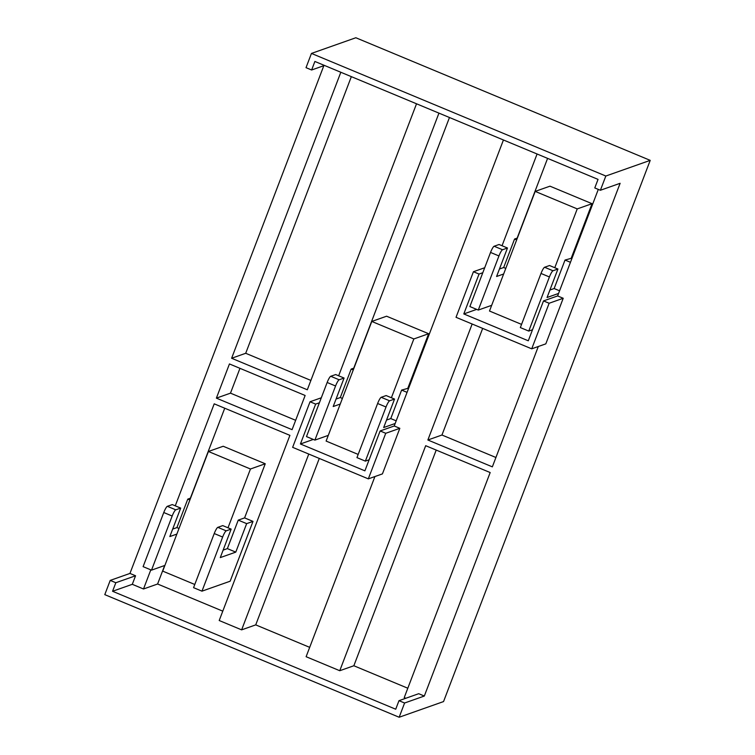 <?xml version="1.0" encoding="UTF-8"?>
<svg xmlns="http://www.w3.org/2000/svg" width="755" height="755" viewBox="0 0 755 755"><rect width="100%" height="100%" fill="white"/><g stroke="black" fill="none" stroke-linecap="round" stroke-linejoin="round"><path stroke-width="1.13" d="M386.031 407.002A6.182 1.123 -67.4 0 1 389.618 400.811L394.544 399.065L386.135 395.563L381.2 397.3A6.182 1.123 112.6 0 0 377.623 403.5L386.031 407.002L365.363 461.126L369.12 459.795M395.176 423.489L383.672 427.547L394.544 399.065M365.363 461.126L356.955 457.615L377.623 403.5M498.951 255.945A6.182 1.123 -67.4 0 1 502.537 249.745L507.473 248.008L499.055 244.497L494.129 246.243A6.182 1.123 112.6 0 0 490.542 252.434L498.951 255.945L478.283 310.06L469.874 306.558L490.542 252.434M499.451 269.007L503.679 267.515L514.561 239.033L516.656 239.901M517.373 238.033L514.561 239.033M335.569 385.984A6.182 1.123 -67.4 0 1 339.146 379.784L344.082 378.047L335.673 374.546L330.737 376.283A6.182 1.123 112.6 0 0 327.151 382.483L335.569 385.984L314.901 440.108L306.483 436.598L327.151 382.483M336.06 399.046L340.297 397.555L351.169 369.072L353.274 369.941M353.982 368.081L351.169 369.072M549.413 276.962A6.182 1.123 -67.4 0 1 553 270.762L544.591 267.261A6.182 1.123 112.6 0 0 541.005 273.452L549.413 276.962L528.755 331.077L532.501 329.756M558.558 293.45L547.054 297.508L557.936 269.025L553 270.762M557.936 269.025L549.527 265.524L544.591 267.261M222.64 537.041A6.182 1.123 -67.4 0 1 226.226 530.85L217.817 527.349A6.182 1.123 112.6 0 0 214.231 533.54L222.64 537.041L201.972 591.165L230.152 581.218L253 521.394L246.659 523.63L235.777 552.122L220.281 557.596L231.153 529.104L226.226 530.85M231.153 529.104L222.744 525.603L217.817 527.349M172.178 516.024A6.182 1.123 -67.4 0 1 175.764 509.833L180.69 508.087L172.282 504.585L167.346 506.322A6.182 1.123 112.6 0 0 163.769 512.522L172.178 516.024L151.51 570.148L143.101 566.646L163.769 512.522M172.668 529.095L176.906 527.594L187.787 499.112L189.882 499.989M190.6 498.121L187.787 499.112M314.901 440.108L328.283 435.38L340.25 404.048L333.2 406.53L344.082 378.047M342.392 398.432L340.297 397.555M235.777 552.122L227.368 548.611L223.14 550.112M227.368 548.611L238.25 520.129L246.659 523.63M559.578 290.798L554.151 288.533L549.914 290.024M554.151 288.533L565.023 260.05L570.45 262.306M478.283 310.06L491.675 305.331L503.642 273.999L496.592 276.49L507.473 248.008M505.784 268.393L503.679 267.515M151.51 570.148L164.892 565.419L176.859 534.087L169.818 536.569L180.69 508.087M179.001 528.472L176.906 527.594M396.186 420.837L390.76 418.572L386.522 420.073M390.76 418.572L401.632 390.09L407.068 392.355M401.632 390.09L408.672 388.136M201.972 591.165L193.563 587.664L214.231 533.54M238.25 520.129L244.592 517.892L253 521.394M528.755 331.077L520.337 327.576L541.005 273.452M565.023 260.05L572.063 258.097M358.172 454.425L326.113 441.071L328.283 435.38M340.25 404.048L371.79 321.441L413.844 338.948L391.392 397.753M407.974 387.853L428.642 333.729L386.588 316.213L371.79 321.441M176.859 534.087L208.408 451.481L223.206 446.252L265.25 463.768L244.592 517.892M265.25 463.768L250.462 468.997L228.001 527.792M503.642 273.999L535.182 191.393L549.98 186.174L592.033 203.69L571.365 257.814M592.033 203.69L577.235 208.909L554.783 267.714M521.554 324.386L489.495 311.032L491.675 305.331M194.781 584.474L162.721 571.12L164.892 565.419M428.642 333.729L413.844 338.948M208.408 451.481L250.462 468.997M535.182 191.393L577.235 208.909M374.914 476.547L306.115 656.708L339.759 670.723L425.688 445.695L490.174 472.545L404.236 697.582L405.841 698.252M319.28 458.436L255.728 624.876L309.692 647.356M175.264 505.822L214.212 403.831L289.911 435.361L219.205 620.516L241.628 629.859L308.767 454.057M241.628 629.859L255.728 624.876M224.735 408.21L190.364 498.196M164.665 565.495L157.597 584.011L222.782 611.154M323.838 65.685L129.954 573.432L135.56 575.772L132.295 584.313L143.507 588.985L150.811 569.855M143.507 588.985L157.597 584.011M436.211 450.074L353.85 665.75L407.813 688.23M339.759 670.723L353.85 665.75M482.671 328.397L441.958 435.022L495.922 457.492M538.306 346.507L492.345 466.854L427.868 439.995L472.149 324.018M427.868 439.995L441.958 435.022M547.592 158.38L517.147 238.118M229.445 363.948L305.133 395.478L292.081 429.661L216.383 398.13L229.445 363.948M239.958 368.336L230.483 393.157L295.658 420.308M216.383 398.13L230.483 393.157M351.349 76.642L245.705 353.283L310.881 380.426M416.524 103.784L307.313 389.778L231.615 358.257L340.826 72.263M231.615 358.257L245.705 353.283M449.47 117.506L353.755 368.157M338.655 375.782L438.948 113.127M112.57 591.278L395.724 709.219L398.989 700.668L418.714 693.703L424.319 696.044L404.595 703.009L399.159 717.25L104.785 594.638L110.221 580.397L115.826 582.737L112.57 591.278L132.295 584.313M600.385 190.269L594.78 187.938L598.045 179.388L314.882 61.457L311.626 69.998L306.02 67.667L311.456 53.426L605.831 176.028L600.385 190.269L620.119 183.305L424.319 696.044M598.29 189.401L557.615 295.941L563.221 298.272L545.818 343.855L531.718 348.829L456.029 317.298L473.432 271.725L479.038 274.056L463.806 313.938L476.679 309.39M502.037 245.743L537.079 154.001M503.434 139.986L394.223 425.98L399.829 428.321L382.426 473.895L368.336 478.868L292.638 447.337L310.041 401.764L315.647 404.095L300.424 443.978L313.287 439.438M399.159 717.25L443.544 701.574L650.215 160.362L355.841 37.75L311.456 53.426M463.806 313.938L528.292 340.798L543.515 300.915L549.13 303.255L531.718 348.829M563.221 298.272L549.13 303.255M557.615 295.941L543.515 300.915M482.794 272.734L479.038 274.056M484.701 267.742L473.432 271.725M300.424 443.978L364.901 470.837L380.133 430.954L385.739 433.294L368.336 478.868M319.403 402.774L315.647 404.095M321.309 397.781L310.041 401.764M399.829 428.321L385.739 433.294M394.223 425.98L380.133 430.954M398.989 700.668L404.595 703.009M135.56 575.772L115.826 582.737M129.954 573.432L110.221 580.397M324.49 65.459L311.626 69.998M650.215 160.362L605.831 176.028M389.618 400.811L381.2 397.3M502.537 249.745L494.129 246.243M339.146 379.784L330.737 376.283M175.764 509.833L167.346 506.322"/></g></svg>
